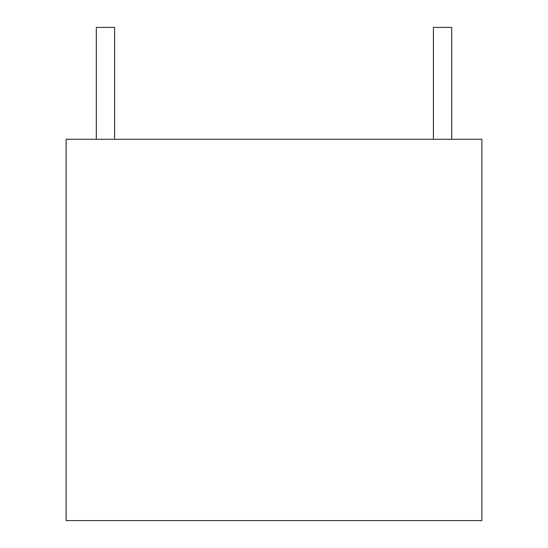 <?xml version="1.0" encoding="UTF-8"?>
<svg xmlns="http://www.w3.org/2000/svg" width="548" height="548" viewBox="0 0 548 548"><rect width="100%" height="100%" fill="white"/><g stroke="black" fill="none" stroke-linecap="round" stroke-linejoin="round"><path stroke-width="0.82" d="M451.682 139.274L451.682 27.4L433.42 27.4L433.42 139.274M114.58 139.274L114.58 27.4L96.318 27.4L96.318 139.274M481.877 520.6L481.877 139.274L66.123 139.274L66.123 520.6L481.877 520.6"/></g></svg>
